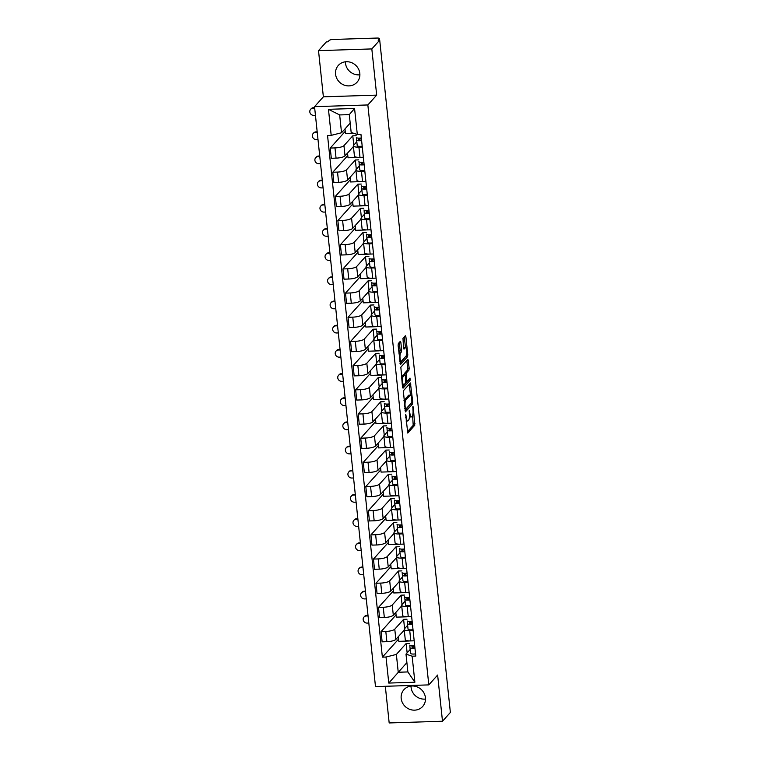 <?xml version="1.0" encoding="UTF-8"?>
<svg xmlns="http://www.w3.org/2000/svg" width="761" height="761" viewBox="0 0 761 761"><rect width="100%" height="100%" fill="white"/><g stroke="black" fill="none" stroke-linecap="round" stroke-linejoin="round"><path stroke-width="1.14" d="M405.67 414.431L407.763 433.057L414.755 425.256L413.29 407.145L412.9 406.384L412.966 409.837A5.061 1.332 88.2 0 1 412.234 416.096L411.644 416.743A5.061 1.332 88.2 0 1 411.301 416.933A5.061 1.332 88.2 0 1 409.894 413.261L409.285 410.407L409.351 413.87A5.061 1.332 88.2 0 1 408.619 420.12L408.029 420.766A5.061 1.332 88.2 0 1 407.687 420.966A5.061 1.332 88.2 0 1 406.279 417.285L405.67 414.431M359.886 74.797A12.576 11.691 41.9 0 1 345.475 63.173A12.576 11.691 41.9 0 1 345.408 61.793M335.572 74.198A12.576 11.691 -138.1 0 0 344.143 85.089A12.576 11.691 -138.1 0 0 357.052 82.207A12.576 11.691 -138.1 0 0 359.82 73.417A12.576 11.691 -138.1 0 0 351.249 62.526A12.576 11.691 -138.1 0 0 338.341 65.408A12.576 11.691 -138.1 0 0 335.572 74.198M425.494 699.055A12.576 11.691 41.9 0 1 411.092 687.43A12.576 11.691 41.9 0 1 411.026 686.061M401.19 698.465A12.576 11.691 -138.1 0 0 409.76 709.357A12.576 11.691 -138.1 0 0 422.669 706.474A12.576 11.691 -138.1 0 0 425.428 697.685A12.576 11.691 -138.1 0 0 416.857 686.783A12.576 11.691 -138.1 0 0 403.958 689.666A12.576 11.691 -138.1 0 0 401.19 698.465M400.866 342.431L400.315 341.337L398.345 343.525L398.117 345.484L400.448 364.576L407.554 356.728L407.782 354.769L405.898 336.819L405.347 335.734L402.978 338.379L403.558 348.015L403.996 349.156L405.28 347.787A4.233 1.113 88.2 0 1 405.575 347.625A4.233 1.113 88.2 0 1 406.793 351.259A4.233 1.113 88.2 0 1 406.136 355.929L401.532 361.056A4.233 1.113 88.2 0 1 401.237 361.218A4.233 1.113 88.2 0 1 400.01 357.594A4.233 1.113 88.2 0 1 400.676 352.923L401.665 350.108L400.866 342.431L399.306 342.46M367.848 104.951L376.676 95.115L371.825 48.923L379.71 40.152L450.369 712.458L442.493 721.238L437.632 675.055L428.804 684.89L367.848 104.951L314.54 106.664L375.487 686.603L428.804 684.89M403.32 390.84L405.423 411.891L412.529 404.034L412.757 402.084L410.426 382.983L403.32 390.84M402.493 387.083L400.838 367.183L407.944 359.325L409.19 368.162L408.961 370.112L406.127 373.27L406.431 380.329L406.983 381.413L410.008 378.084L410.16 380.253L403.045 388.177L402.493 387.083M371.825 48.923L318.517 50.645L326.402 41.865L327.953 41.817L329.18 40.447A3.225 0.828 -6 0 1 333.08 39.467L377.066 38.05A3.225 0.828 -6 0 1 379.482 38.592L379.644 40.152M385.323 686.289L389.175 722.95L442.493 721.238M318.517 50.645L323.368 96.828L314.54 106.664M379.71 40.152L378.15 40.2L379.387 38.83A3.225 0.828 -6 0 0 379.482 38.592M413.109 630.574L409.741 630.679A7.42 1.903 174 0 1 404.186 629.423L405.261 639.649A7.42 1.903 -6 0 0 410.816 640.905L414.184 640.8M407.002 619.245L403.606 619.349L394.778 629.185A7.42 1.903 174 0 1 385.808 631.449L386.883 641.675A7.42 1.903 -6 0 0 395.853 639.421L404.253 630.06M386.883 641.675L382.136 641.827L381.061 631.601L396.072 614.888M404.186 629.423A7.42 1.903 174 0 1 404.414 628.881L407.639 625.285M395.815 612.453L396.31 617.142L406.745 616.81M385.808 631.449L381.061 631.601M410.569 606.393L407.192 606.498A7.42 1.903 174 0 1 401.646 605.252L402.721 615.478A7.42 1.903 -6 0 0 408.267 616.733L411.644 616.619M393.532 590.717L378.521 607.421L379.596 617.656L384.334 617.504A7.42 1.903 -6 0 0 393.313 615.24L401.713 605.889M401.646 605.252A7.42 1.903 174 0 1 401.865 604.7L405.09 601.114M393.275 588.272L393.77 592.971L404.205 592.638M404.462 595.064L401.066 595.178L392.238 605.014A7.42 1.903 174 0 1 383.259 607.268L378.521 607.421M408.029 582.213L404.652 582.327A7.42 1.903 174 0 1 399.106 581.071L400.181 591.297A7.42 1.903 -6 0 0 405.727 592.553L409.104 592.448M390.992 566.536L375.982 583.249L377.056 593.475L381.794 593.323A7.42 1.903 -6 0 0 390.764 591.069L399.173 581.708M399.106 581.071A7.42 1.903 174 0 1 399.325 580.529L402.55 576.933M390.735 564.101L391.23 568.79L401.665 568.457M401.913 570.893L398.526 570.997L389.689 580.833A7.42 1.903 174 0 1 380.719 583.097L375.982 583.249M405.489 558.041L402.112 558.146A7.42 1.903 174 0 1 396.557 556.89L397.632 567.126A7.42 1.903 -6 0 0 403.187 568.372L406.564 568.267M388.452 542.355L373.442 559.069L374.517 569.295L379.254 569.142A7.42 1.903 -6 0 0 388.224 566.888L396.633 557.528M396.557 556.89A7.42 1.903 174 0 1 396.785 556.348L400.01 552.762M388.196 539.92L388.681 544.619L399.116 544.277M399.373 546.712L395.986 546.826L387.149 556.662A7.42 1.903 174 0 1 378.179 558.916L373.442 559.069M402.95 533.861L399.573 533.975A7.42 1.903 174 0 1 394.017 532.719L395.092 542.945A7.42 1.903 -6 0 0 400.647 544.201L404.024 544.086M385.903 518.184L370.902 534.897L371.977 545.123L376.714 544.971A7.42 1.903 -6 0 0 385.684 542.707L394.084 533.356M394.017 532.719A7.42 1.903 174 0 1 394.246 532.167L397.47 528.581M385.646 515.739L386.141 520.438L396.576 520.105M396.833 522.541L393.447 522.645L384.609 532.481A7.42 1.903 174 0 1 375.639 534.736L370.902 534.897M400.41 509.68L397.033 509.794A7.42 1.903 174 0 1 391.477 508.538L392.552 518.764A7.42 1.903 -6 0 0 398.108 520.02L401.485 519.915M383.363 494.003L368.362 510.717L369.437 520.943L374.174 520.79A7.42 1.903 -6 0 0 383.144 518.536L391.544 509.176M391.477 508.538A7.42 1.903 174 0 1 391.706 507.996L394.93 504.4M383.106 491.568L383.601 496.258L394.036 495.925M394.293 498.36L390.907 498.465L382.07 508.3A7.42 1.903 174 0 1 373.099 510.564L368.362 510.717M397.86 485.508L394.493 485.613A7.42 1.903 174 0 1 388.938 484.357L390.012 494.593A7.42 1.903 -6 0 0 395.568 495.849L398.935 495.734M380.823 469.832L365.813 486.536L366.888 496.771L371.634 496.619A7.42 1.903 -6 0 0 380.605 494.355L389.004 485.004M388.938 484.357A7.42 1.903 174 0 1 389.166 483.815L392.391 480.229M380.567 467.387L381.061 472.086L391.496 471.744M391.753 474.179L388.367 474.293L379.53 484.129A7.42 1.903 174 0 1 370.559 486.384L365.813 486.536M395.32 461.328L391.953 461.442A7.42 1.903 174 0 1 386.398 460.186L387.473 470.412A7.42 1.903 -6 0 0 393.028 471.668L396.395 471.563M378.284 445.651L363.273 462.365L364.348 472.591L369.095 472.438A7.42 1.903 -6 0 0 378.065 470.174L386.464 460.824M386.398 460.186A7.42 1.903 174 0 1 386.626 459.644L389.851 456.048M378.027 443.216L378.521 447.906L388.957 447.573M389.213 450.008L385.817 450.112L376.99 459.948A7.42 1.903 174 0 1 368.02 462.212L363.273 462.365M392.781 437.156L389.413 437.261A7.42 1.903 174 0 1 383.858 436.005L384.933 446.241A7.42 1.903 -6 0 0 390.488 447.487L393.856 447.382M375.744 421.47L360.733 438.184L361.808 448.41L366.545 448.258A7.42 1.903 -6 0 0 375.525 446.003L383.925 436.643M383.858 436.005A7.42 1.903 174 0 1 384.086 435.463L387.301 431.877M375.487 419.035L375.982 423.734L386.417 423.392M386.674 425.827L383.278 425.941L374.45 435.777A7.42 1.903 174 0 1 365.47 438.032L360.733 438.184M390.241 412.976L386.864 413.08A7.42 1.903 174 0 1 381.318 411.834L382.393 422.06A7.42 1.903 -6 0 0 387.939 423.316L391.316 423.202M373.204 397.299L358.193 414.003L359.268 424.238L364.005 424.086A7.42 1.903 -6 0 0 372.976 421.822L381.385 412.472M381.318 411.834A7.42 1.903 174 0 1 381.537 411.282L384.762 407.696M372.947 394.854L373.442 399.554L383.877 399.221M384.134 401.646L380.738 401.76L371.901 411.596A7.42 1.903 174 0 1 362.93 413.851L358.193 414.003M387.701 388.795L384.324 388.909A7.42 1.903 174 0 1 378.778 387.653L379.853 397.879A7.42 1.903 -6 0 0 385.399 399.135L388.776 399.03M370.664 373.118L355.653 389.832L356.728 400.058L361.465 399.906A7.42 1.903 -6 0 0 370.436 397.651L378.845 388.291M378.778 387.653A7.42 1.903 174 0 1 378.997 387.111L382.222 383.515M370.407 370.683L370.902 375.373L381.337 375.04M381.584 377.475L378.198 377.58L369.361 387.416A7.42 1.903 174 0 1 360.391 389.68L355.653 389.832M385.161 364.624L381.784 364.728A7.42 1.903 174 0 1 376.229 363.473L377.304 373.708A7.42 1.903 -6 0 0 382.859 374.964L386.236 374.85M368.115 348.947L353.114 365.651L354.188 375.886L358.926 375.734A7.42 1.903 -6 0 0 367.896 373.47L376.295 364.119M376.229 363.473A7.42 1.903 174 0 1 376.457 362.93L379.682 359.344M367.867 346.502L368.353 351.202L378.788 350.859M379.045 353.294L375.658 353.408L366.821 363.244A7.42 1.903 174 0 1 357.851 365.499L353.114 365.651M382.621 340.443L379.244 340.557A7.42 1.903 174 0 1 373.689 339.301L374.764 349.527A7.42 1.903 -6 0 0 380.319 350.783L383.696 350.678M365.575 324.766L350.574 341.48L351.649 351.706L356.386 351.553A7.42 1.903 -6 0 0 365.356 349.289L373.756 339.939M373.689 339.301A7.42 1.903 174 0 1 373.917 338.759L377.142 335.163M365.318 322.322L365.813 327.021L376.248 326.688M376.505 329.123L373.118 329.228L364.281 339.064A7.42 1.903 174 0 1 355.311 341.328L350.574 341.48M380.072 316.272L376.705 316.376A7.42 1.903 174 0 1 371.149 315.121L372.224 325.356A7.42 1.903 -6 0 0 377.779 326.602L381.147 326.498M363.035 300.585L348.024 317.299L349.099 327.525L353.846 327.373A7.42 1.903 -6 0 0 362.816 325.118L371.216 315.758M371.149 315.121A7.42 1.903 174 0 1 371.378 314.578L374.602 310.992M362.778 298.15L363.273 302.849L373.708 302.507M373.965 304.942L370.578 305.056L361.741 314.892A7.42 1.903 174 0 1 352.771 317.147L348.024 317.299M377.532 292.091L374.165 292.195A7.42 1.903 174 0 1 368.609 290.949L369.684 301.175A7.42 1.903 -6 0 0 375.24 302.431L378.607 302.317M360.495 276.414L345.484 293.118L346.559 303.354L351.306 303.201A7.42 1.903 -6 0 0 360.276 300.937L368.676 291.587M368.609 290.949A7.42 1.903 174 0 1 368.838 290.398L372.062 286.811M360.238 273.97L360.733 278.669L371.168 278.336M371.425 280.761L368.029 280.876L359.202 290.712A7.42 1.903 174 0 1 350.231 292.966L345.484 293.118M374.992 267.91L371.625 268.024A7.42 1.903 174 0 1 366.07 266.769L367.144 276.994A7.42 1.903 -6 0 0 372.7 278.25L376.067 278.145M357.955 252.233L342.945 268.947L344.02 279.173L348.766 279.021A7.42 1.903 -6 0 0 357.737 276.766L366.136 267.406M366.07 266.769A7.42 1.903 174 0 1 366.298 266.226L369.523 262.631M357.699 249.798L358.193 254.488L368.628 254.155M368.885 256.59L365.489 256.695L356.662 266.531A7.42 1.903 174 0 1 347.682 268.795L342.945 268.947M372.452 243.739L369.075 243.843A7.42 1.903 174 0 1 363.53 242.588L364.605 252.823A7.42 1.903 -6 0 0 370.15 254.079L373.527 253.965M355.416 228.053L340.405 244.766L341.48 255.002L346.217 254.84A7.42 1.903 -6 0 0 355.197 252.585L363.596 243.235M363.53 242.588A7.42 1.903 174 0 1 363.748 242.046L366.973 238.459M355.159 225.617L355.653 230.317L366.089 229.974M366.345 232.409L362.949 232.524L354.112 242.359A7.42 1.903 174 0 1 345.142 244.614L340.405 244.766M369.913 219.558L366.536 219.672A7.42 1.903 174 0 1 360.99 218.417L362.065 228.642A7.42 1.903 -6 0 0 367.611 229.898L370.988 229.784M352.876 203.881L337.865 220.595L338.94 230.821L343.677 230.669A7.42 1.903 -6 0 0 352.647 228.405L361.056 219.054M360.99 218.417A7.42 1.903 174 0 1 361.209 217.865L364.433 214.279M352.619 201.437L353.114 206.136L363.549 205.803M363.796 208.238L360.41 208.343L351.572 218.179A7.42 1.903 174 0 1 342.602 220.443L337.865 220.595M367.373 195.387L363.996 195.491A7.42 1.903 174 0 1 358.441 194.236L359.515 204.462A7.42 1.903 -6 0 0 365.071 205.717L368.448 205.613M350.336 179.701L335.325 196.414L336.4 206.64L341.137 206.488A7.42 1.903 -6 0 0 350.108 204.233L358.517 194.873M358.441 194.236A7.42 1.903 174 0 1 358.669 193.694L361.894 190.107M350.079 177.265L350.564 181.955L360.999 181.622M361.256 184.057L357.87 184.162L349.033 193.998A7.42 1.903 174 0 1 340.062 196.262L335.325 196.414M364.833 171.206L361.456 171.311A7.42 1.903 174 0 1 355.901 170.064L356.976 180.29A7.42 1.903 -6 0 0 362.531 181.546L365.908 181.432M347.787 155.529L332.785 172.233L333.86 182.469L338.597 182.317A7.42 1.903 -6 0 0 347.568 180.053L355.967 170.702M355.901 170.064A7.42 1.903 174 0 1 356.129 169.513L359.354 165.927M347.53 153.085L348.024 157.784L358.46 157.451M358.716 159.877L355.33 159.991L346.493 169.827A7.42 1.903 174 0 1 337.523 172.081L332.785 172.233M362.293 147.025L358.916 147.139A7.42 1.903 174 0 1 353.361 145.884L354.436 156.11A7.42 1.903 -6 0 0 359.991 157.365L363.368 157.261M345.247 131.349L330.245 148.062L331.32 158.288L336.058 158.136A7.42 1.903 -6 0 0 345.028 155.881L353.427 146.521M353.361 145.884A7.42 1.903 174 0 1 353.589 145.341L356.814 141.746M344.99 128.913L345.484 133.603L353.808 133.337M356.177 135.705L352.79 135.81L343.953 145.646A7.42 1.903 174 0 1 334.983 147.91L330.245 148.062M352.79 135.81L353.77 145.142M355.33 159.991L356.31 169.313M357.87 184.162L358.85 193.494M360.41 208.343L361.389 217.675M362.949 232.524L363.929 241.846M365.489 256.695L366.469 266.027M368.029 280.876L369.009 290.198M370.578 305.056L371.558 314.379M373.118 329.228L374.098 338.559M375.658 353.408L376.638 362.731M378.198 377.58L379.178 386.911M380.738 401.76L381.718 411.083M383.278 425.941L384.257 435.263M385.817 450.112L386.797 459.444M388.367 474.293L389.347 483.615M390.907 498.465L391.886 507.796M393.447 522.645L394.426 531.977M395.986 546.826L396.966 556.148M398.526 570.997L399.506 580.329M401.066 595.178L402.046 604.5M403.606 619.349L404.586 628.681M409.542 643.426L406.146 643.53L396.367 654.422L398.241 672.248L407.877 671.934L406.003 654.118L410.179 649.466M406.897 662.612L388.766 683.064L386.027 657.028L396.367 654.422M406.146 643.53L407.135 652.862M406.003 654.118L412.139 656.191L414.878 682.227L388.766 683.064M331.197 135.363L328.467 109.327L354.569 108.481L357.309 134.526L351.173 132.452L349.299 114.626L339.663 114.94L341.537 132.756L331.197 135.363L327.544 135.477L382.374 657.143L386.027 657.028M412.139 656.191L415.791 656.068L360.961 134.402L357.309 134.526M376.676 95.115L323.368 96.828M341.537 132.756L350.193 123.12M398.355 636.624L398.85 641.323L409.285 640.99M398.612 639.069L382.374 657.143M414.878 682.227L407.877 671.934M349.299 114.626L354.569 108.481M339.663 114.94L328.467 109.327M406.06 421.004A5.061 1.332 88.2 0 0 406.127 421.014L407.687 420.966M409.418 416.847A5.061 1.332 88.2 0 0 409.741 416.99L411.301 416.933M407.211 431.982L413.204 425.313L412.595 415.411M410.464 395.14L409.313 384.162L410.873 384.134M404.985 410.759L411.225 403.111M405.347 408.467L405.737 409.228L411.872 402.388L411.806 398.812A5.061 1.332 88.2 0 0 410.398 395.13A5.061 1.332 88.2 0 0 410.046 395.33L405.851 400.001A5.061 1.332 88.2 0 0 405.118 406.26L405.347 408.467L404.738 408.486M410.398 395.13L408.847 395.187A5.061 1.332 88.2 0 0 408.495 395.378L410.046 395.33M403.929 400.743A5.061 1.332 88.2 0 1 404.291 400.058L408.495 395.378M408.381 360.476L406.831 360.514L407.639 368.21L409.19 368.162M404.31 374.707L404.567 373.328L407.411 370.16L407.639 368.21M402.493 387.102L408.79 379.397M403.178 376.552A4.233 1.113 88.2 0 0 402.521 381.223A4.233 1.113 88.2 0 0 403.739 384.857A4.233 1.113 88.2 0 0 404.034 384.695L405.661 382.888L405.347 375.839L404.909 374.688L403.178 376.552L401.627 376.6A4.233 1.113 88.2 0 0 401.428 376.914M403.473 374.793L404.804 374.745M401.627 376.6L403.244 374.793M398.935 353.247A4.233 1.113 88.2 0 1 399.116 352.971L400.115 350.165L399.306 342.479M405.575 347.625L404.015 347.682A4.233 1.113 88.2 0 0 403.73 347.844L405.28 347.787M405.47 347.634L404.338 336.857M400.01 363.444L406.25 355.768M363.996 617.057L364.509 616.477A3.71 3.444 41.9 0 1 366.888 615.392L366.374 615.963A3.71 3.444 -138.1 0 0 363.577 620.976A3.71 3.444 -138.1 0 0 367.125 623.097L368.809 623.04M411.967 645.842L412.082 647.573A1.931 0.495 -6 0 0 412.082 647.573A1.931 0.495 -6 0 0 414.916 647.716M412.11 645.842L412.319 647.773A7.581 1.941 174 0 1 414.745 646.146M409.846 645.366L409.998 647.782A4.033 1.037 -6 0 0 409.998 647.792A4.033 1.037 -6 0 0 414.973 648.277M410.588 653.366L409.998 647.792L410.588 653.357A4.033 1.037 -6 0 0 410.588 653.366A4.033 1.037 -6 0 0 415.563 653.861M409.722 645.157L409.722 645.147A4.033 1.037 -6 0 0 409.722 645.157A4.033 1.037 -6 0 0 414.697 645.642M368.001 615.354L366.888 615.392M366.374 615.963L368.058 615.915M361.446 592.876L361.97 592.305A3.71 3.444 41.9 0 1 364.348 591.221L363.834 591.792A3.71 3.444 -138.1 0 0 361.037 596.805A3.71 3.444 -138.1 0 0 364.586 598.917L366.269 598.869M409.428 621.661L409.542 623.392A1.931 0.495 -6 0 0 412.376 623.544M409.57 621.661L409.779 623.592A7.581 1.941 174 0 1 412.205 621.975M407.297 621.195L407.458 623.601A4.033 1.037 -6 0 0 407.458 623.611A4.033 1.037 -6 0 0 412.433 624.106M407.458 623.62L408.048 629.185A4.033 1.037 -6 0 0 408.048 629.195A4.033 1.037 -6 0 0 413.014 629.68M407.183 620.976L407.183 620.966A4.033 1.037 -6 0 0 407.183 620.976A4.033 1.037 -6 0 0 412.158 621.471M365.461 591.183L364.348 591.221M363.834 591.792L365.518 591.735M358.907 568.705L359.42 568.125A3.71 3.444 41.9 0 1 361.808 567.04L361.294 567.611A3.71 3.444 -138.1 0 0 358.498 572.624A3.71 3.444 -138.1 0 0 362.046 574.745L363.729 574.688M406.888 597.48L407.002 599.211A1.931 0.495 -6 0 0 409.827 599.364M407.03 597.49L407.24 599.421A7.581 1.941 174 0 1 409.665 597.794M404.757 597.014L404.919 599.421A4.033 1.037 -6 0 0 404.919 599.43A4.033 1.037 -6 0 0 409.894 599.925M405.508 605.014L404.919 599.43L405.499 605.005A4.033 1.037 -6 0 0 405.508 605.014A4.033 1.037 -6 0 0 410.474 605.509M404.643 596.805L404.643 596.786A4.033 1.037 -6 0 0 404.643 596.805A4.033 1.037 -6 0 0 409.618 597.29M362.921 567.002L361.808 567.04M361.294 567.611L362.978 567.563M356.367 544.524L356.88 543.953A3.71 3.444 41.9 0 1 359.268 542.859L358.754 543.44A3.71 3.444 -138.1 0 0 355.958 548.443A3.71 3.444 -138.1 0 0 359.506 550.564L361.19 550.507M404.348 573.309L404.462 575.04A1.931 0.495 -6 0 0 404.462 575.04A1.931 0.495 -6 0 0 407.287 575.183M404.491 573.309L404.69 575.24A7.581 1.941 174 0 1 407.125 573.623M402.217 572.833L402.379 575.249A4.033 1.037 -6 0 0 402.379 575.259A4.033 1.037 -6 0 0 407.344 575.754M402.959 580.833L402.379 575.259L402.959 580.824A4.033 1.037 -6 0 0 402.959 580.833A4.033 1.037 -6 0 0 407.934 581.328M402.103 572.624L402.103 572.614A4.033 1.037 -6 0 0 402.103 572.624A4.033 1.037 -6 0 0 407.068 573.119M360.381 542.831L359.268 542.859M358.754 543.44L360.438 543.383M353.827 520.343L354.341 519.773A3.71 3.444 41.9 0 1 356.728 518.688L356.215 519.259A3.71 3.444 -138.1 0 0 353.418 524.272A3.71 3.444 -138.1 0 0 356.957 526.384L358.65 526.336M401.808 549.128L401.922 550.859A1.931 0.495 -6 0 0 404.747 551.012M401.951 549.138L402.15 551.059A7.581 1.941 174 0 1 404.586 549.442M399.677 548.662L399.839 551.069A4.033 1.037 -6 0 0 399.839 551.078A4.033 1.037 -6 0 0 404.804 551.573M399.839 551.088L400.419 556.652A4.033 1.037 -6 0 0 400.419 556.662A4.033 1.037 -6 0 0 405.394 557.147M399.554 548.443L399.554 548.434A4.033 1.037 -6 0 0 399.554 548.443A4.033 1.037 -6 0 0 404.529 548.938M357.841 518.65L356.728 518.688M356.215 519.259L357.898 519.202M351.287 496.172L351.801 495.592A3.71 3.444 41.9 0 1 354.188 494.507L353.675 495.078A3.71 3.444 -138.1 0 0 350.869 500.091A3.71 3.444 -138.1 0 0 354.417 502.212L356.11 502.155M399.268 524.957L399.382 526.679A1.931 0.495 -6 0 0 399.382 526.688A1.931 0.495 -6 0 0 402.208 526.831M399.411 524.957L399.611 526.888A7.581 1.941 174 0 1 402.046 525.261M397.137 524.481L397.29 526.897A4.033 1.037 -6 0 0 397.29 526.907A4.033 1.037 -6 0 0 402.265 527.392M397.879 532.481L397.29 526.907L397.879 532.472A4.033 1.037 -6 0 0 397.879 532.481A4.033 1.037 -6 0 0 402.854 532.976M397.014 524.272L397.014 524.262A4.033 1.037 -6 0 0 397.014 524.272A4.033 1.037 -6 0 0 401.989 524.757M355.301 494.469L354.188 494.507M353.675 495.078L355.358 495.031M348.747 471.991L349.261 471.42A3.71 3.444 41.9 0 1 351.649 470.336L351.125 470.907A3.71 3.444 -138.1 0 0 348.329 475.92A3.71 3.444 -138.1 0 0 351.877 478.032L353.561 477.984M396.728 500.776L396.833 502.498A1.931 0.495 -6 0 0 396.833 502.507A1.931 0.495 -6 0 0 399.668 502.66M397.08 502.717A7.581 1.941 174 0 1 399.506 501.09M394.598 500.3L394.75 502.717A4.033 1.037 -6 0 0 394.75 502.726A4.033 1.037 -6 0 0 399.725 503.221M395.34 508.31L394.75 502.726L395.34 508.291A4.033 1.037 -6 0 0 395.34 508.31A4.033 1.037 -6 0 0 400.315 508.795M394.474 500.091L394.474 500.082A4.033 1.037 -6 0 0 394.474 500.091A4.033 1.037 -6 0 0 399.449 500.586M352.762 470.298L351.649 470.336M351.125 470.907L352.819 470.85M346.207 447.81L346.721 447.24A3.71 3.444 41.9 0 1 349.099 446.155L348.586 446.726A3.71 3.444 -138.1 0 0 345.789 451.739A3.71 3.444 -138.1 0 0 349.337 453.86L351.021 453.803M394.179 476.595L394.293 478.327A1.931 0.495 -6 0 0 397.128 478.479M394.331 476.605L394.531 478.536A7.581 1.941 174 0 1 396.957 476.909M392.058 476.129L392.21 478.536A4.033 1.037 -6 0 0 392.21 478.545A4.033 1.037 -6 0 0 397.185 479.04M392.21 478.564L392.8 484.12A4.033 1.037 -6 0 0 392.8 484.129A4.033 1.037 -6 0 0 397.775 484.624M391.934 475.91L391.934 475.901A4.033 1.037 -6 0 0 391.934 475.91A4.033 1.037 -6 0 0 396.909 476.405M350.212 446.117L349.099 446.155M348.586 446.726L350.279 446.678M343.658 423.639L344.181 423.068A3.71 3.444 41.9 0 1 346.559 421.975L346.046 422.555A3.71 3.444 -138.1 0 0 343.249 427.558A3.71 3.444 -138.1 0 0 346.797 429.68L348.481 429.623M391.639 452.424L391.753 454.146A1.931 0.495 -6 0 0 391.753 454.155A1.931 0.495 -6 0 0 394.588 454.298M391.782 452.424L391.991 454.355A7.581 1.941 174 0 1 394.417 452.728M389.508 451.948L389.67 454.365A4.033 1.037 -6 0 0 389.67 454.374A4.033 1.037 -6 0 0 394.645 454.859M390.26 459.948L389.67 454.374L390.26 459.939A4.033 1.037 -6 0 0 390.26 459.948A4.033 1.037 -6 0 0 395.225 460.443M389.394 451.739L389.394 451.73A4.033 1.037 -6 0 0 389.394 451.739A4.033 1.037 -6 0 0 394.369 452.234M347.672 421.946L346.559 421.975M346.046 422.555L347.729 422.498M341.118 399.458L341.632 398.888A3.71 3.444 41.9 0 1 344.02 397.803L343.506 398.374A3.71 3.444 -138.1 0 0 340.709 403.387A3.71 3.444 -138.1 0 0 344.257 405.499L345.941 405.451M389.099 428.243L389.213 429.975A1.931 0.495 -6 0 0 392.039 430.127M389.461 430.184A7.581 1.941 174 0 1 391.877 428.557M386.969 427.777L387.13 430.184A4.033 1.037 -6 0 0 387.13 430.193A4.033 1.037 -6 0 0 392.105 430.688M387.72 435.777L387.13 430.193L387.71 435.768A4.033 1.037 -6 0 0 387.72 435.777A4.033 1.037 -6 0 0 392.686 436.262M386.854 427.558L386.854 427.549A4.033 1.037 -6 0 0 386.854 427.558A4.033 1.037 -6 0 0 391.829 428.053M345.133 397.765L344.02 397.803M343.506 398.374L345.19 398.317M338.578 375.287L339.092 374.707A3.71 3.444 41.9 0 1 341.48 373.622L340.966 374.193A3.71 3.444 -138.1 0 0 338.169 379.206A3.71 3.444 -138.1 0 0 341.718 381.328L343.401 381.271M386.559 404.072L386.674 405.803A1.931 0.495 -6 0 0 386.674 405.803A1.931 0.495 -6 0 0 389.499 405.946M386.702 404.072L386.902 406.003A7.581 1.941 174 0 1 389.337 404.376M384.429 403.596L384.59 406.013A4.033 1.037 -6 0 0 384.59 406.022A4.033 1.037 -6 0 0 389.565 406.507M385.171 411.596L384.59 406.022L385.171 411.587A4.033 1.037 -6 0 0 385.171 411.596A4.033 1.037 -6 0 0 390.146 412.091M384.315 403.387L384.315 403.378A4.033 1.037 -6 0 0 384.315 403.387A4.033 1.037 -6 0 0 389.28 403.872M342.593 373.584L341.48 373.622M340.966 374.193L342.65 374.146M336.039 351.106L336.552 350.536A3.71 3.444 41.9 0 1 338.94 349.442L338.426 350.022A3.71 3.444 -138.1 0 0 335.63 355.035A3.71 3.444 -138.1 0 0 339.168 357.147L340.861 357.099M384.02 379.891L384.134 381.613A1.931 0.495 -6 0 0 384.134 381.622A1.931 0.495 -6 0 0 386.959 381.775M384.162 379.891L384.362 381.822A7.581 1.941 174 0 1 386.797 380.205M381.889 379.416L382.051 381.832A4.033 1.037 -6 0 0 382.051 381.841A4.033 1.037 -6 0 0 387.016 382.336M382.631 387.425L382.051 381.841L382.631 387.406A4.033 1.037 -6 0 0 382.631 387.425A4.033 1.037 -6 0 0 387.606 387.91M381.775 379.206L381.328 374.964L381.765 379.197A4.033 1.037 -6 0 0 381.775 379.206A4.033 1.037 -6 0 0 386.74 379.701M340.053 349.413L338.94 349.442M338.426 350.022L340.11 349.965M333.499 326.926L334.012 326.355A3.71 3.444 41.9 0 1 336.4 325.27L335.886 325.841A3.71 3.444 -138.1 0 0 333.09 330.854A3.71 3.444 -138.1 0 0 336.628 332.976L338.322 332.918M381.48 355.71L381.594 357.442A1.931 0.495 -6 0 0 384.419 357.594M381.622 355.72L381.822 357.651A7.581 1.941 174 0 1 384.257 356.024M379.349 355.244L379.501 357.651A4.033 1.037 -6 0 0 379.511 357.66A4.033 1.037 -6 0 0 384.476 358.155M380.091 363.244L379.511 357.66L380.091 363.235A4.033 1.037 -6 0 0 380.091 363.244A4.033 1.037 -6 0 0 385.066 363.739M379.225 355.026L379.225 355.016A4.033 1.037 -6 0 0 379.225 355.026A4.033 1.037 -6 0 0 384.2 355.52M337.513 325.232L336.4 325.27M335.886 325.841L337.57 325.784M330.959 302.754L331.473 302.184A3.71 3.444 41.9 0 1 333.86 301.09L333.337 301.67A3.71 3.444 -138.1 0 0 330.54 306.673A3.71 3.444 -138.1 0 0 334.089 308.795L335.772 308.738M378.94 331.539L379.045 333.261A1.931 0.495 -6 0 0 379.054 333.27A1.931 0.495 -6 0 0 381.879 333.413M379.292 333.47A7.581 1.941 174 0 1 381.718 331.844M376.809 331.064L376.961 333.48A4.033 1.037 -6 0 0 376.961 333.489A4.033 1.037 -6 0 0 381.936 333.974M377.551 339.064L376.961 333.489L377.551 339.054A4.033 1.037 -6 0 0 377.551 339.064A4.033 1.037 -6 0 0 382.526 339.558M376.685 330.854L376.685 330.845A4.033 1.037 -6 0 0 376.685 330.854A4.033 1.037 -6 0 0 381.661 331.339M334.973 301.061L333.86 301.09M333.337 301.67L335.03 301.613M328.419 278.574L328.933 278.003A3.71 3.444 41.9 0 1 331.311 276.918L330.797 277.489A3.71 3.444 -138.1 0 0 328.001 282.502A3.71 3.444 -138.1 0 0 331.549 284.614L333.232 284.566M376.4 307.358L376.505 309.09A1.931 0.495 -6 0 0 379.339 309.242M376.543 307.358L376.743 309.289A7.581 1.941 174 0 1 379.168 307.672M374.269 306.892L374.422 309.299A4.033 1.037 -6 0 0 374.422 309.308A4.033 1.037 -6 0 0 379.397 309.803M375.011 314.892L374.422 309.308L375.011 314.883A4.033 1.037 -6 0 0 375.011 314.892A4.033 1.037 -6 0 0 379.986 315.377M374.146 306.673L374.146 306.664A4.033 1.037 -6 0 0 374.146 306.673A4.033 1.037 -6 0 0 379.121 307.168M332.424 276.88L331.311 276.918M330.797 277.489L332.49 277.432M325.879 254.402L326.393 253.822A3.71 3.444 41.9 0 1 328.771 252.738L328.257 253.308A3.71 3.444 -138.1 0 0 325.461 258.321A3.71 3.444 -138.1 0 0 329.009 260.443L330.693 260.386M373.851 283.178L373.965 284.918A1.931 0.495 -6 0 0 373.965 284.918A1.931 0.495 -6 0 0 376.8 285.061M373.993 283.187L374.203 285.118A7.581 1.941 174 0 1 376.628 283.492M371.729 282.712L371.882 285.118A4.033 1.037 -6 0 0 371.882 285.137A4.033 1.037 -6 0 0 376.857 285.622M372.471 290.712L371.882 285.137L372.471 290.702A4.033 1.037 -6 0 0 372.471 290.712A4.033 1.037 -6 0 0 377.446 291.206M371.606 282.502L371.606 282.493A4.033 1.037 -6 0 0 371.606 282.502A4.033 1.037 -6 0 0 376.581 282.987M329.884 252.7L328.771 252.738M328.257 253.308L329.941 253.261M323.33 230.222L323.853 229.651A3.71 3.444 41.9 0 1 326.231 228.557L325.718 229.137A3.71 3.444 -138.1 0 0 322.921 234.141A3.71 3.444 -138.1 0 0 326.469 236.262L328.153 236.205M371.311 259.006L371.425 260.738A1.931 0.495 -6 0 0 371.425 260.738A1.931 0.495 -6 0 0 374.26 260.89M371.454 259.006L371.663 260.937A7.581 1.941 174 0 1 374.089 259.32M369.18 258.531L369.342 260.947A4.033 1.037 -6 0 0 369.342 260.956A4.033 1.037 -6 0 0 374.317 261.451M369.932 266.531L369.342 260.956L369.932 266.521A4.033 1.037 -6 0 0 369.932 266.531A4.033 1.037 -6 0 0 374.897 267.025M369.066 258.321L369.066 258.312A4.033 1.037 -6 0 0 369.066 258.321A4.033 1.037 -6 0 0 374.041 258.816M327.344 228.528L326.231 228.557M325.718 229.137L327.401 229.08M320.79 206.041L321.304 205.47A3.71 3.444 41.9 0 1 323.691 204.386L323.178 204.956A3.71 3.444 -138.1 0 0 320.381 209.969A3.71 3.444 -138.1 0 0 323.929 212.091L325.613 212.034M368.771 234.826L368.885 236.557A1.931 0.495 -6 0 0 371.71 236.709M368.914 234.835L369.123 236.766A7.581 1.941 174 0 1 371.549 235.139M366.64 234.359L366.802 236.766A4.033 1.037 -6 0 0 366.802 236.776A4.033 1.037 -6 0 0 371.777 237.27M367.392 242.359L366.802 236.776L367.382 242.35A4.033 1.037 -6 0 0 367.392 242.359A4.033 1.037 -6 0 0 372.357 242.854M366.526 234.141L366.526 234.131A4.033 1.037 -6 0 0 366.526 234.141A4.033 1.037 -6 0 0 371.501 234.635M324.804 204.348L323.691 204.386M323.178 204.956L324.861 204.899M318.25 181.869L318.764 181.299A3.71 3.444 41.9 0 1 321.152 180.205L320.638 180.785A3.71 3.444 -138.1 0 0 317.841 185.789A3.71 3.444 -138.1 0 0 321.389 187.91L323.073 187.853M366.231 210.654L366.345 212.386A1.931 0.495 -6 0 0 366.345 212.386A1.931 0.495 -6 0 0 369.171 212.528M366.374 210.654L366.574 212.585A7.581 1.941 174 0 1 369.009 210.959M364.1 210.179L364.262 212.595A4.033 1.037 -6 0 0 364.262 212.604A4.033 1.037 -6 0 0 369.228 213.09M364.842 218.179L364.262 212.604L364.842 218.169A4.033 1.037 -6 0 0 364.842 218.179A4.033 1.037 -6 0 0 369.817 218.673M363.986 209.969L363.986 209.96A4.033 1.037 -6 0 0 363.986 209.969A4.033 1.037 -6 0 0 368.952 210.455M322.264 180.167L321.152 180.205M320.638 180.785L322.322 180.728M315.71 157.689L316.224 157.118A3.71 3.444 41.9 0 1 318.612 156.034L318.098 156.604A3.71 3.444 -138.1 0 0 315.301 161.617A3.71 3.444 -138.1 0 0 318.84 163.729L320.533 163.682M363.691 186.474L363.806 188.205A1.931 0.495 -6 0 0 366.631 188.357M363.834 186.474L364.034 188.405A7.581 1.941 174 0 1 366.469 186.787M361.561 186.007L361.722 188.414A4.033 1.037 -6 0 0 361.722 188.424A4.033 1.037 -6 0 0 366.688 188.918M362.303 194.007L361.722 188.424L362.303 193.998A4.033 1.037 -6 0 0 362.303 194.007A4.033 1.037 -6 0 0 367.278 194.493M361.437 185.789L361.437 185.779A4.033 1.037 -6 0 0 361.437 185.789A4.033 1.037 -6 0 0 366.412 186.283M319.725 155.995L318.612 156.034M318.098 156.604L319.782 156.547M313.171 133.517L313.684 132.937A3.71 3.444 41.9 0 1 316.072 131.853L315.549 132.424A3.71 3.444 -138.1 0 0 312.752 137.437A3.71 3.444 -138.1 0 0 316.3 139.558L317.993 139.501M361.152 162.293L361.266 164.034A1.931 0.495 -6 0 0 361.266 164.034A1.931 0.495 -6 0 0 364.091 164.176M361.504 164.233A7.581 1.941 174 0 1 363.929 162.607M359.021 161.827L359.173 164.233A4.033 1.037 -6 0 0 359.173 164.252A4.033 1.037 -6 0 0 364.148 164.737M359.182 164.262L359.763 169.817A4.033 1.037 -6 0 0 359.763 169.827A4.033 1.037 -6 0 0 364.738 170.321M358.897 161.617L358.897 161.598A4.033 1.037 -6 0 0 358.897 161.617A4.033 1.037 -6 0 0 363.872 162.103M317.185 131.815L316.072 131.853M315.549 132.424L317.242 132.376M310.631 109.337L311.144 108.766A3.71 3.444 41.9 0 1 313.532 107.672L313.009 108.252A3.71 3.444 -138.1 0 0 310.212 113.256A3.71 3.444 -138.1 0 0 313.76 115.377L315.444 115.32M358.612 138.121L358.726 139.853A1.931 0.495 -6 0 0 358.716 139.853A1.931 0.495 -6 0 0 361.551 140.005M358.754 138.121L358.954 140.053A7.581 1.941 174 0 1 361.389 138.435M356.481 137.646L356.633 140.062A4.033 1.037 -6 0 0 356.633 140.072A4.033 1.037 -6 0 0 361.608 140.566M357.223 145.646L356.633 140.072L357.223 145.636A4.033 1.037 -6 0 0 357.223 145.646A4.033 1.037 -6 0 0 362.198 146.141M356.357 137.437L356.357 137.427A4.033 1.037 -6 0 0 356.357 137.437A4.033 1.037 -6 0 0 361.332 137.931M314.645 107.643L313.532 107.672M313.009 108.252L314.702 108.195M337.523 172.081L338.597 182.317M340.062 196.262L341.137 206.488M342.602 220.443L343.677 230.669M345.142 244.614L346.217 254.84M347.682 268.795L348.766 279.021M350.231 292.966L351.306 303.201M352.771 317.147L353.846 327.373M355.311 341.328L356.386 351.553M357.851 365.499L358.926 375.734M360.391 389.68L361.465 399.906M362.93 413.851L364.005 424.086M365.47 438.032L366.545 448.258M368.02 462.212L369.095 472.438M370.559 486.384L371.634 496.619M373.099 510.564L374.174 520.79M375.639 534.736L376.714 544.971M378.179 558.916L379.254 569.142M380.719 583.097L381.794 593.323M383.259 607.268L384.334 617.504M334.983 147.91L336.058 158.136M343.953 145.646L345.028 155.881M346.493 169.827L347.568 180.053M361.456 171.311L362.531 181.546M349.033 193.998L350.108 204.233M363.996 195.491L365.071 205.717M351.572 218.179L352.647 228.405M366.536 219.672L367.611 229.898M354.112 242.359L355.197 252.585M369.075 243.843L370.15 254.079M356.662 266.531L357.737 276.766M371.625 268.024L372.7 278.25M359.202 290.712L360.276 300.937M374.165 292.195L375.24 302.431M361.741 314.892L362.816 325.118M376.705 316.376L377.779 326.602M364.281 339.064L365.356 349.289M379.244 340.557L380.319 350.783M366.821 363.244L367.896 373.47M381.784 364.728L382.859 374.964M369.361 387.416L370.436 397.651M384.324 388.909L385.399 399.135M371.901 411.596L372.976 421.822M386.864 413.08L387.939 423.316M374.45 435.777L375.525 446.003M389.413 437.261L390.488 447.487M376.99 459.948L378.065 470.174M391.953 461.442L393.028 471.668M379.53 484.129L380.605 494.355M394.493 485.613L395.568 495.849M382.07 508.3L383.144 518.536M397.033 509.794L398.108 520.02M384.609 532.481L385.684 542.707M399.573 533.975L400.647 544.201M387.149 556.662L388.224 566.888M402.112 558.146L403.187 568.372M389.689 580.833L390.764 591.069M404.652 582.327L405.727 592.553M392.238 605.014L393.313 615.24M407.192 606.498L408.267 616.733M394.778 629.185L395.853 639.421M409.741 630.679L410.816 640.905M358.916 147.139L359.991 157.365M379.52 40.152L379.387 38.83M405.67 417.304L406.279 417.285M409.114 411.187L409.675 411.168M409.285 413.28L409.894 413.261M412.728 407.164L413.29 407.145M413.432 423.354L414.983 423.306M413.204 425.313L414.755 425.256M405.489 415.211L406.06 415.192M411.996 402.112L412.757 402.084M410.978 404.091L412.529 404.034M404.291 400.058L405.851 400.001M404.51 406.279L405.118 406.26M407.411 370.16L408.961 370.112M404.567 373.328L406.127 373.27M405.252 375.249L405.898 375.23M405.822 380.348L406.431 380.329M408.6 380.3L410.16 380.253M400.115 350.165L401.665 350.108M399.886 352.115L401.437 352.067M399.116 352.971L400.676 352.923M404.348 336.876L405.898 336.819M406.593 354.807L407.782 354.769M406.003 356.776L407.554 356.728M396.871 500.776L397.071 502.707M389.242 428.243L389.451 430.174M379.083 331.539L379.282 333.47M361.294 162.302L361.494 164.233M405.917 381.508L406.869 381.47M402.265 384.904L403.739 384.857M403.359 374.735L404.909 374.688M399.782 361.266L401.237 361.218M407.458 623.611L408.048 629.195M399.839 551.078L400.419 556.662M392.21 478.545L392.8 484.129M359.173 164.252L359.763 169.827"/></g></svg>
